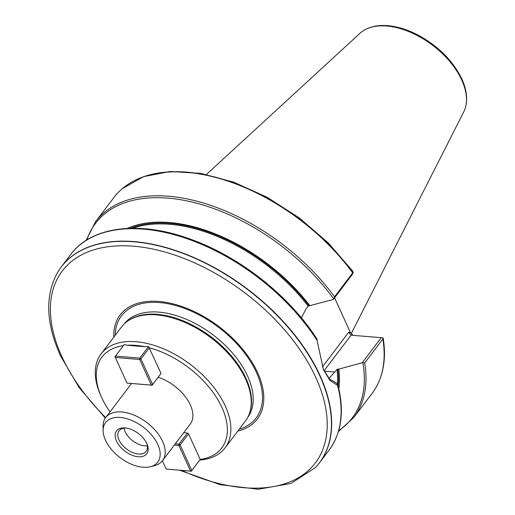 <?xml version="1.0" encoding="UTF-8"?>
<svg xmlns="http://www.w3.org/2000/svg" width="515" height="515" viewBox="0 0 515 515"><rect width="100%" height="100%" fill="white"/><g stroke="black" fill="none" stroke-linecap="round" stroke-linejoin="round"><path stroke-width="0.77" d="M144.857 346.737A75.19 44 -142.8 0 0 127.244 345.275L144.857 346.737L148.597 346.544L161.028 373.446L152.176 385.22L126.986 383.089L151.359 385.111L139.681 359.489L115.309 357.468L126.986 383.089M150.554 466.68A32.735 19.158 37.2 0 1 105.472 440.177A32.735 19.158 37.2 0 1 103.122 430.74A32.735 19.158 37.2 0 1 143.228 427.083A32.735 19.158 37.2 0 1 150.554 466.68L154.712 465.586A35.651 20.864 -142.8 0 0 162.547 460.616L190.228 424.083A35.651 20.864 -142.8 0 0 186.836 398.777A35.651 20.864 -142.8 0 0 158.195 377.276M183.701 432.697L187.421 433.006L188.535 433.81L200.206 459.451A75.19 44 -142.8 0 0 221.971 407.545A75.19 44 -142.8 0 0 149.324 347.805M123.355 345.668A75.19 44 -142.8 0 0 101.159 396.428A75.19 44 -142.8 0 0 101.661 397.561A75.19 44 -142.8 0 0 110.004 411.897M199.807 460.062A77.778 45.52 -142.8 0 0 225.081 447.857A77.778 45.52 -142.8 0 0 190.582 364.601A77.778 45.52 -142.8 0 0 101.094 353.902A77.778 45.52 -142.8 0 0 100.335 394.542L101.159 396.428M225.081 447.857L245.436 420.993A77.778 45.52 -142.8 0 0 249.582 413.088A77.778 45.52 -142.8 0 0 210.938 337.737A77.778 45.52 -142.8 0 0 127.945 320.903A77.778 45.52 -142.8 0 0 121.456 327.031L101.094 353.902M148.597 346.544L139.822 358.118L115.45 356.097L115.309 357.468L115.006 356.773L115.45 356.097L124.218 344.522L127.244 345.275M188.535 433.81L180.121 444.909L191.799 470.536L200.213 459.431L191.361 471.212L166.171 469.075L190.55 471.096L178.872 445.475L174.308 445.095M334.589 297.844L350.425 332.593L353.026 335.349M382.948 338.767A161.987 94.799 37.2 0 1 378.383 382.8C384.312 369.744 385.902 354.79 383.141 337.937L382.845 339.031A162.045 94.831 37.2 0 1 378.268 383.044A162.045 94.831 37.2 0 1 372.03 393.454L353.889 417.401A162.045 94.831 37.2 0 0 364.697 362.972L362.225 362.766L338.799 369.12A139.507 81.64 37.2 0 1 338.819 388.735M382.845 339.031L364.697 362.972M301.346 317.8L306.161 308.717L308.144 306.097L333.372 299.447L334.544 296.807A162.045 94.831 37.2 0 0 95.59 221.65L113.738 197.709A162.045 94.831 37.2 0 1 122.074 188.889A162.045 94.831 37.2 0 1 352.691 272.866L353.232 272.396L352.427 270.8L328.261 242.9L299.318 217.935L267.227 197.309L233.778 182.181L200.831 173.407L170.182 171.501L143.492 176.658L122.274 188.715A161.987 94.799 37.2 0 1 352.839 272.705M334.544 296.807L352.691 272.866M338.799 369.12L336.997 369.416L329.014 378.448M127.257 228.409A139.507 81.64 37.2 0 1 309.946 305.801M317.098 340.518L317.047 339.179C289.739 296.164 239.739 256.65 190.569 239.218C139.552 220.388 91.535 226.156 70.697 254.5A162.045 94.831 37.2 0 1 187.544 238.896A162.045 94.831 37.2 0 1 317.098 340.518L323.42 369.635L329.896 380.366L337.544 385.387A162.045 94.831 37.2 0 1 328.988 450.245L319.558 462.702A162.045 94.831 37.2 0 1 315.682 467.279A162.045 94.831 37.2 0 1 315.592 467.369M57.835 272.036A162.045 94.831 37.2 0 1 57.899 271.92A162.045 94.831 37.2 0 1 61.259 266.957A162.045 94.831 37.2 0 1 178.106 251.346A162.045 94.831 37.2 0 1 307.661 352.968A162.045 94.831 37.2 0 1 319.558 462.702M323.117 368.933L329.51 378.982L337.068 383.482L337.544 385.387L337.898 384.988C344.567 411.279 341.593 433.031 328.988 450.245M362.225 362.766L381.235 337.692L351.056 335.188L324.025 370.852M353.232 272.396L352.376 274.373L333.372 299.447M383.089 337.911L381.235 337.692M322.345 367.008L348.61 332.349L351.056 335.188M237.763 431.119A86.076 50.373 -142.8 0 0 219.223 326.8A86.076 50.373 -142.8 0 0 113.776 337.164M249.582 413.088L249.897 412.142A77.456 45.333 -142.8 0 0 211.42 337.106A77.456 45.333 -142.8 0 0 128.763 320.343L127.945 320.903M206.444 174.45L360.011 33.269A65.444 38.303 37.2 0 1 364.317 30.121A65.444 38.303 37.2 0 1 461.807 80.14A65.444 38.303 37.2 0 1 465.624 106.895A65.444 38.303 37.2 0 1 463.751 111.89L351.153 333.791M124.083 428.197A17.014 9.959 -142.8 0 0 125.19 431.795A17.014 9.959 -142.8 0 0 147.335 445.816M126.832 428.165A17.014 9.959 -142.8 0 0 119.049 430.817A17.014 9.959 -142.8 0 0 118.997 439.958A17.014 9.959 -142.8 0 0 132.548 452.485A17.014 9.959 -142.8 0 0 146.17 451.365A17.014 9.959 -142.8 0 0 146.62 443.164M116.493 441.091A18.958 11.098 37.2 0 1 126.04 428.036A18.958 11.098 37.2 0 1 146.955 443.891A18.958 11.098 37.2 0 1 138.078 456.747A18.958 11.098 37.2 0 1 116.493 441.091M162.547 460.616A35.651 20.864 -142.8 0 0 146.736 422.455A35.651 20.864 -142.8 0 0 105.723 417.549A35.651 20.864 -142.8 0 0 103.052 426.439L103.122 430.74M149.35 347.825L140.936 358.923L152.614 384.551L161.028 373.446M152.614 384.551L152.176 385.22L151.359 385.111L152.614 384.551M139.822 358.118L140.936 358.923L139.681 359.489L139.822 358.118M175.287 443.801L179.008 444.11L187.421 433.006M179.008 444.11L180.121 444.909L178.872 445.475L179.008 444.11M191.799 470.536L191.361 471.212L190.55 471.096L191.799 470.536M162.405 460.803L166.171 469.075M362.914 363.101A161.066 94.264 37.2 0 1 338.664 430.72M337.859 369.043A138.387 80.99 37.2 0 1 338.136 385.902M130.173 228.299A138.387 80.99 37.2 0 1 309.006 305.723M336.997 369.416A137.737 80.61 37.2 0 1 337.434 384.074M132.754 228.254A137.737 80.61 37.2 0 1 308.144 306.097M107.133 231.699A161.066 94.264 37.2 0 1 317.04 339.224M86.887 239.913A161.066 94.264 37.2 0 1 192.314 202.112A161.066 94.264 37.2 0 1 333.591 298.764M324.167 371.135L335.014 372.036M348.61 332.349L350.425 332.593M179.671 470.24L220.22 484.692L258.356 489.25L291.026 483.424L315.502 467.466A162.013 94.818 -142.8 0 0 247.515 289.469A162.013 94.818 -142.8 0 0 57.764 272.145C44.902 294.998 45.777 322.834 60.397 355.653L79.168 387.641L105.318 418.116M181.628 470.401A158.787 92.925 -142.8 0 0 326.523 413.481A158.787 92.925 -142.8 0 0 153.856 249.266A158.787 92.925 -142.8 0 0 61.761 356.406A158.787 92.925 -142.8 0 0 105.691 417.588M239.185 429.246A84.505 49.453 -142.8 0 0 218.74 327.443A84.505 49.453 -142.8 0 0 115.199 335.284M247.696 417.465A77.456 45.333 -142.8 0 0 213.081 334.905A77.456 45.333 -142.8 0 0 124.237 323.903M364.433 30.057A65.341 38.239 37.2 0 1 364.549 29.986A65.341 38.239 37.2 0 1 461.884 79.922A65.341 38.239 37.2 0 1 465.689 106.631A65.341 38.239 37.2 0 1 465.657 106.766M338.419 431.538L353.889 417.401M70.697 254.5L61.259 266.957M95.59 221.65L86.16 240.363M162.721 461.498L162.116 461.15M465.624 106.895L465.689 106.631C467.697 98.256 466.429 89.056 461.871 79.033C453.252 61.279 439.057 46.846 419.294 35.728C408.813 30.095 398.584 26.767 388.606 25.75C379.195 24.842 371.18 26.252 364.549 29.986L364.317 30.121M105.723 417.549L131.518 383.508"/></g></svg>
